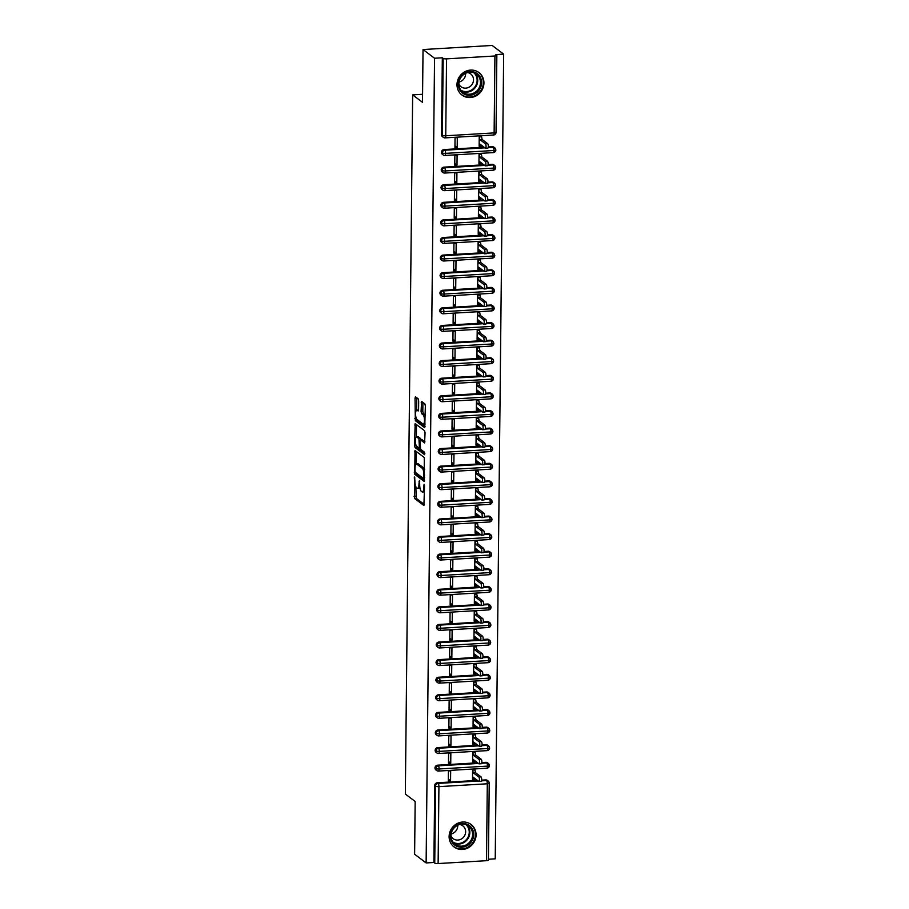 <?xml version="1.0" encoding="UTF-8"?>
<svg xmlns="http://www.w3.org/2000/svg" width="909" height="909" viewBox="0 0 909 909"><rect width="100%" height="100%" fill="white"/><g stroke="black" fill="none" stroke-linecap="round" stroke-linejoin="round"><path stroke-width="1.36" d="M414.572 477.032L414.504 498.427L423.912 505.495L424.514 485.77L424.083 484.258L423.776 487.599A5.67 1.625 -93.4 0 1 422.458 492.008A5.67 1.625 -93.4 0 1 422.06 491.871L421.287 491.292A5.67 1.625 -93.4 0 1 419.697 484.52L419.367 480.656L418.969 483.963A5.67 1.625 -93.4 0 1 417.663 488.383A5.67 1.625 -93.4 0 1 417.265 488.247L416.492 487.656A5.67 1.625 -93.4 0 1 414.902 480.884L414.572 477.032M483.94 83.014A14.09 13.112 -52.9 0 1 476.191 95.82A14.09 13.112 -52.9 0 1 461.965 95.047A14.09 13.112 -52.9 0 1 456.988 84.605A14.09 13.112 -52.9 0 1 464.738 71.8A14.09 13.112 -52.9 0 1 478.952 72.572A14.09 13.112 -52.9 0 1 483.94 83.014M476.066 834.939A14.09 13.112 -52.9 0 1 468.317 847.745A14.09 13.112 -52.9 0 1 454.091 846.972A14.09 13.112 -52.9 0 1 449.114 836.53A14.09 13.112 -52.9 0 1 456.863 823.724A14.09 13.112 -52.9 0 1 471.078 824.497A14.09 13.112 -52.9 0 1 476.066 834.939M418.674 400.914L418.174 398.79L415.447 396.779L415.038 398.165L415.322 420.651L424.73 427.719L425.355 405.959L424.855 403.846L421.583 401.426L421.083 411.527L421.583 413.64L423.139 414.822A4.738 1.352 -93.4 0 1 424.469 419.924A4.738 1.352 -93.4 0 1 423.378 424.173A4.738 1.352 -93.4 0 1 423.049 424.06L416.936 419.435A4.738 1.352 -93.4 0 1 415.606 414.334A4.738 1.352 -93.4 0 1 416.697 410.084A4.738 1.352 -93.4 0 1 417.026 410.198L418.174 411.004L418.583 409.629L418.674 400.914M426.128 862.936L434.547 58.244L423.037 49.541L422.492 102.308L412.652 94.877L405.334 794.034L415.163 801.465L414.618 854.233L426.128 862.936L433.9 862.471L434.741 863.107L435.547 786.194L434.707 785.569L433.9 862.471M415.004 450.523L414.754 474.339L424.173 481.406L424.298 457.534L415.004 450.523M414.538 445.376L415.163 423.628L424.571 430.696L425.071 432.809L424.571 442.91L420.685 440.013L420.151 441.354L420.583 449.251L424.503 452.216L424.571 454.67L415.038 447.501L414.538 445.376L416.038 445.296M422.571 94.286L412.652 94.877M488.303 859.937A2.704 0.614 -179.4 0 1 488.417 860.119A2.704 0.614 -179.4 0 1 486.497 860.687L438.127 863.55A2.704 0.614 -179.4 0 1 434.741 863.107M434.547 58.244L442.331 57.778L443.172 58.415A2.704 0.614 0.6 0 0 446.546 58.858L494.928 55.994A2.704 0.614 0.6 0 0 496.848 55.426A2.704 0.614 0.6 0 0 496.734 55.244L495.894 54.608L503.666 54.154L495.235 858.846L488.428 859.244M423.037 49.541L492.155 45.45L503.666 54.154M474.748 779.286L472.51 778.888L473.18 777.184L478.759 781.399A2.261 0.648 -93.4 0 0 478.918 781.456A2.261 0.648 -93.4 0 0 479.441 779.433A2.261 0.648 -93.4 0 0 478.804 777.002L481.054 776.877L475.475 772.661L474.85 769.434L472.6 769.571L472.498 779.422L474.748 779.286L474.1 778.797M450.557 780.717L448.307 780.854L448.41 771.002L450.659 770.866L450.557 780.717L448.33 779.036M442.331 57.778L441.524 134.691L442.365 135.327L443.172 58.415M493.303 134.952A2.704 0.773 -93.4 0 0 493.496 135.009L445.115 137.873A2.704 0.773 -93.4 0 1 444.921 137.804A2.704 2.522 -52.9 0 1 443.319 137.327L442.478 136.691A2.704 2.522 -52.9 0 1 441.524 134.691M434.707 785.569A2.704 2.522 -52.9 0 1 437.32 782.774L477.43 780.399M481.656 780.149L485.701 779.911A2.704 2.522 -52.9 0 1 487.315 780.388L488.156 781.024A2.704 2.522 127.1 0 0 486.542 780.547L485.701 779.911M493.121 152.542A2.704 0.773 -93.4 0 0 493.314 152.598L444.933 155.462A2.704 0.773 -93.4 0 1 444.74 155.394A2.704 2.522 -52.9 0 1 443.137 154.916L442.297 154.28A2.704 2.522 -52.9 0 1 443.956 149.576L484.065 147.201M488.281 146.951L492.337 146.713A2.704 2.522 -52.9 0 1 493.939 147.19L494.78 147.826A2.704 2.522 127.1 0 0 493.178 147.349L492.337 146.713M481.384 145.554L479.134 145.69L479.816 143.986L485.383 148.201A2.261 0.648 -93.4 0 0 485.542 148.258A2.261 0.648 -93.4 0 0 486.065 146.235A2.261 0.648 -93.4 0 0 485.44 143.804L487.678 143.667L482.111 139.463L481.475 136.236L479.236 136.373L479.134 146.224L481.372 146.088L481.497 145.258M457.295 137.668L455.045 137.804L454.943 147.644L457.193 147.519L457.295 137.668M492.939 170.131A2.704 0.773 -93.4 0 0 493.121 170.188L444.751 173.051A2.704 0.773 -93.4 0 1 444.558 172.983A2.704 2.522 -52.9 0 1 442.956 172.505L442.115 171.869A2.704 2.522 -52.9 0 1 443.774 167.165L483.883 164.79M488.099 164.54L492.155 164.302A2.704 2.522 -52.9 0 1 493.757 164.779L494.598 165.415A2.704 2.522 127.1 0 0 492.996 164.938L492.155 164.302M481.202 163.143L478.952 163.279L479.634 161.575L485.201 165.79A2.261 0.648 -93.4 0 0 485.361 165.847A2.261 0.648 -93.4 0 0 485.883 163.825A2.261 0.648 -93.4 0 0 485.247 161.393L487.497 161.257L481.929 157.052L481.293 153.826L479.054 153.962L478.952 163.813L481.191 163.677L481.316 162.847M457.102 155.257L454.864 155.394L454.761 165.233L457 165.108L457.102 155.257M492.758 187.72A2.704 0.773 -93.4 0 0 492.939 187.777L444.558 190.64A2.704 0.773 -93.4 0 1 444.376 190.572A2.704 2.522 -52.9 0 1 442.774 190.095L441.922 189.458A2.704 2.522 -52.9 0 1 443.581 184.754L483.702 182.379M487.917 182.13L491.974 181.891A2.704 2.522 -52.9 0 1 493.576 182.368L494.416 183.004A2.704 2.522 127.1 0 0 492.814 182.527L491.974 181.891M481.009 180.732L478.77 180.868L479.452 179.164L485.02 183.379A2.261 0.648 -93.4 0 0 485.179 183.436A2.261 0.648 -93.4 0 0 485.701 181.414A2.261 0.648 -93.4 0 0 485.065 178.982L487.315 178.846L481.736 174.642L481.111 171.415L478.861 171.551L478.759 181.391L481.009 181.266L481.134 180.437M456.92 172.846L454.67 172.971L454.568 182.823L456.818 182.698L456.92 172.846M492.564 205.309A2.704 0.773 -93.4 0 0 492.758 205.366L444.376 208.229A2.704 0.773 -93.4 0 1 444.194 208.161A2.704 2.522 -52.9 0 1 442.581 207.684L441.74 207.047A2.704 2.522 -52.9 0 1 443.399 202.343L483.508 199.969M487.735 199.719L491.78 199.48A2.704 2.522 -52.9 0 1 493.394 199.957L494.235 200.594A2.704 2.522 127.1 0 0 492.621 200.116L491.78 199.48M480.827 198.321L478.588 198.457L479.259 196.753L484.838 200.969A2.261 0.648 -93.4 0 0 484.997 201.025A2.261 0.648 -93.4 0 0 485.52 199.003A2.261 0.648 -93.4 0 0 484.883 196.571L487.133 196.435L481.554 192.231L480.929 189.004L478.679 189.14L478.577 198.98L480.827 198.855L480.952 198.026M456.738 190.435L454.489 190.56L454.386 200.412L456.636 200.287L456.738 190.435M492.383 222.887A2.704 0.773 -93.4 0 0 492.576 222.955L444.194 225.818A2.704 0.773 -93.4 0 1 444.001 225.75A2.704 2.522 -52.9 0 1 442.399 225.273L441.558 224.637A2.704 2.522 -52.9 0 1 443.217 219.933L483.327 217.558M487.542 217.308L491.599 217.069A2.704 2.522 -52.9 0 1 493.201 217.546L494.041 218.183A2.704 2.522 127.1 0 0 492.439 217.706L491.599 217.069M480.645 215.91L478.395 216.047L479.077 214.342L484.656 218.558A2.261 0.648 -93.4 0 0 484.804 218.614A2.261 0.648 -93.4 0 0 485.326 216.592A2.261 0.648 -93.4 0 0 484.702 214.16L486.94 214.024L481.372 209.82L480.747 206.593L478.498 206.729L478.395 216.569L480.645 216.444L480.759 215.615M456.557 208.025L454.307 208.15L454.205 218.001L456.454 217.876L456.557 208.025M492.201 240.476A2.704 0.773 -93.4 0 0 492.394 240.544L444.012 243.407A2.704 0.773 -93.4 0 1 443.819 243.339A2.704 2.522 -52.9 0 1 442.217 242.862L441.376 242.226A2.704 2.522 -52.9 0 1 443.035 237.522L483.145 235.147M487.36 234.897L491.417 234.658A2.704 2.522 -52.9 0 1 493.019 235.136L493.86 235.772A2.704 2.522 127.1 0 0 492.258 235.295L491.417 234.658M480.463 233.499L478.214 233.636L478.895 231.931L484.463 236.147A2.261 0.648 -93.4 0 0 484.622 236.204A2.261 0.648 -93.4 0 0 485.145 234.181A2.261 0.648 -93.4 0 0 484.508 231.75L486.758 231.613L481.191 227.409L480.554 224.182L478.316 224.318L478.214 234.158L480.452 234.033L480.577 233.204M456.375 225.614L454.125 225.739L454.023 235.59L456.261 235.465L456.375 225.614M492.019 258.065A2.704 0.773 -93.4 0 0 492.201 258.133L443.831 260.997A2.704 0.773 -93.4 0 1 443.637 260.928A2.704 2.522 -52.9 0 1 442.035 260.451L441.195 259.815A2.704 2.522 -52.9 0 1 442.853 255.111L482.963 252.736M487.179 252.486L491.235 252.248A2.704 2.522 -52.9 0 1 492.837 252.725L493.678 253.361A2.704 2.522 127.1 0 0 492.076 252.884L491.235 252.248M480.282 251.089L478.032 251.225L478.713 249.52L484.281 253.736A2.261 0.648 -93.4 0 0 484.44 253.793A2.261 0.648 -93.4 0 0 484.963 251.77A2.261 0.648 -93.4 0 0 484.327 249.339L486.576 249.202L481.009 244.987L480.372 241.771L478.134 241.908L478.02 251.748L480.27 251.623L480.395 250.793M456.182 243.203L453.943 243.328L453.841 253.179L456.079 253.054L456.182 243.203M491.837 275.654A2.704 0.773 -93.4 0 0 492.019 275.722L443.637 278.586A2.704 0.773 -93.4 0 1 443.456 278.518A2.704 2.522 -52.9 0 1 441.842 278.04L441.001 277.404A2.704 2.522 -52.9 0 1 442.66 272.7L482.781 270.325M486.997 270.075L491.042 269.837A2.704 2.522 -52.9 0 1 492.655 270.314L493.496 270.95A2.704 2.522 127.1 0 0 491.894 270.473L491.042 269.837M480.088 268.678L477.85 268.814L478.532 267.11L484.099 271.325A2.261 0.648 -93.4 0 0 484.258 271.382A2.261 0.648 -93.4 0 0 484.781 269.359A2.261 0.648 -93.4 0 0 484.145 266.928L486.395 266.791L480.816 262.576L480.191 259.36L477.941 259.485L477.839 269.337L480.088 269.212L480.213 268.382M456 260.792L453.75 260.917L453.648 270.768L455.898 270.643L456 260.792M491.644 293.243A2.704 0.773 -93.4 0 0 491.837 293.312L443.456 296.175A2.704 0.773 -93.4 0 1 443.274 296.107A2.704 2.522 -52.9 0 1 441.66 295.63L440.82 294.993A2.704 2.522 -52.9 0 1 442.478 290.289L482.588 287.914M486.815 287.664L490.86 287.426A2.704 2.522 -52.9 0 1 492.473 287.903L493.314 288.539A2.704 2.522 127.1 0 0 491.701 288.062L490.86 287.426M479.907 286.267L477.668 286.403L478.339 284.699L483.918 288.914A2.261 0.648 -93.4 0 0 484.077 288.971A2.261 0.648 -93.4 0 0 484.588 286.949A2.261 0.648 -93.4 0 0 483.963 284.517L486.213 284.381L480.634 280.165L480.009 276.95L477.759 277.075L477.657 286.926L479.907 286.801L480.032 285.971M455.818 278.381L453.568 278.506L453.466 288.358L455.716 288.233L455.818 278.381M491.462 310.833A2.704 0.773 -93.4 0 0 491.655 310.901L443.274 313.764A2.704 0.773 -93.4 0 1 443.081 313.696A2.704 2.522 -52.9 0 1 441.479 313.219L440.638 312.582A2.704 2.522 -52.9 0 1 442.297 307.878L482.406 305.504M486.622 305.254L490.678 305.015A2.704 2.522 -52.9 0 1 492.28 305.492L493.121 306.128A2.704 2.522 127.1 0 0 491.519 305.651L490.678 305.015M479.725 303.856L477.475 303.992L478.157 302.288L483.736 306.503A2.261 0.648 -93.4 0 0 483.883 306.56A2.261 0.648 -93.4 0 0 484.406 304.538A2.261 0.648 -93.4 0 0 483.781 302.106L486.02 301.97L480.452 297.754L479.827 294.539L477.577 294.664L477.475 304.515L479.725 304.39L479.838 303.561M455.636 295.97L453.386 296.095L453.284 305.947L455.534 305.822L455.636 295.97M491.28 328.422A2.704 0.773 -93.4 0 0 491.462 328.49L443.092 331.353A2.704 0.773 -93.4 0 1 442.899 331.285A2.704 2.522 -52.9 0 1 441.297 330.808L440.456 330.172A2.704 2.522 -52.9 0 1 442.115 325.456L482.224 323.093M486.44 322.843L490.496 322.604A2.704 2.522 -52.9 0 1 492.099 323.081L492.939 323.718A2.704 2.522 127.1 0 0 491.337 323.24L490.496 322.604M479.543 321.445L477.293 321.581L477.975 319.877L483.543 324.093A2.261 0.648 -93.4 0 0 483.702 324.149A2.261 0.648 -93.4 0 0 484.224 322.127A2.261 0.648 -93.4 0 0 483.588 319.695L485.838 319.559L480.27 315.343L479.634 312.128L477.395 312.253L477.293 322.104L479.532 321.979L479.657 321.15M455.443 313.56L453.205 313.685L453.102 323.536L455.341 323.399L455.443 313.56M491.099 346.011A2.704 0.773 -93.4 0 0 491.28 346.079L442.899 348.942A2.704 0.773 -93.4 0 1 442.717 348.874A2.704 2.522 -52.9 0 1 441.115 348.397L440.274 347.761A2.704 2.522 -52.9 0 1 441.933 343.045L482.043 340.682M486.258 340.432L490.315 340.193A2.704 2.522 -52.9 0 1 491.917 340.67L492.758 341.307A2.704 2.522 127.1 0 0 491.155 340.83L490.315 340.193M479.361 339.034L477.111 339.171L477.793 337.466L483.361 341.682A2.261 0.648 -93.4 0 0 483.52 341.739A2.261 0.648 -93.4 0 0 484.043 339.716A2.261 0.648 -93.4 0 0 483.406 337.284L485.656 337.148L480.077 332.933L479.452 329.717L477.202 329.842L477.1 339.693L479.35 339.568L479.475 338.739M455.261 331.149L453.023 331.274L452.921 341.125L455.159 340.989L455.261 331.149M490.917 363.6A2.704 0.773 -93.4 0 0 491.099 363.668L442.717 366.532A2.704 0.773 -93.4 0 1 442.535 366.463A2.704 2.522 -52.9 0 1 440.922 365.986L440.081 365.35A2.704 2.522 -52.9 0 1 441.74 360.634L481.85 358.271M486.076 358.021L490.121 357.782A2.704 2.522 -52.9 0 1 491.735 358.26L492.576 358.896A2.704 2.522 127.1 0 0 490.962 358.419L490.121 357.782M479.168 356.623L476.93 356.76L477.611 355.055L483.179 359.271A2.261 0.648 -93.4 0 0 483.338 359.328A2.261 0.648 -93.4 0 0 483.861 357.305A2.261 0.648 -93.4 0 0 483.224 354.874L485.474 354.737L479.895 350.522L479.27 347.306L477.02 347.431L476.918 357.282L479.168 357.157L479.293 356.328M455.079 348.738L452.83 348.863L452.727 358.714L454.977 358.578L455.079 348.738M490.724 381.189A2.704 0.773 -93.4 0 0 490.917 381.257L442.535 384.121A2.704 0.773 -93.4 0 1 442.353 384.053A2.704 2.522 -52.9 0 1 440.74 383.575L439.899 382.939A2.704 2.522 -52.9 0 1 441.558 378.224L481.668 375.86M485.883 375.61L489.94 375.372A2.704 2.522 -52.9 0 1 491.553 375.849L492.394 376.485A2.704 2.522 127.1 0 0 490.78 376.008L489.94 375.372M478.986 374.213L476.736 374.349L477.418 372.645L482.997 376.86A2.261 0.648 -93.4 0 0 483.145 376.917A2.261 0.648 -93.4 0 0 483.668 374.894A2.261 0.648 -93.4 0 0 483.043 372.463L485.281 372.326L479.713 368.111L479.088 364.895L476.839 365.02L476.736 374.872L478.986 374.747L479.111 373.917M454.898 366.327L452.648 366.452L452.546 376.303L454.795 376.167L454.898 366.327M490.542 398.778A2.704 0.773 -93.4 0 0 490.735 398.846L442.353 401.71A2.704 0.773 -93.4 0 1 442.16 401.642A2.704 2.522 -52.9 0 1 440.558 401.164L439.717 400.528A2.704 2.522 -52.9 0 1 441.376 395.813L481.486 393.449M485.701 393.199L489.758 392.961A2.704 2.522 -52.9 0 1 491.36 393.438L492.201 394.074A2.704 2.522 127.1 0 0 490.599 393.597L489.758 392.961M478.804 391.802L476.555 391.938L477.236 390.234L482.815 394.449A2.261 0.648 -93.4 0 0 482.963 394.506A2.261 0.648 -93.4 0 0 483.486 392.483A2.261 0.648 -93.4 0 0 482.861 390.052L485.099 389.916L479.532 385.7L478.907 382.484L476.657 382.609L476.555 392.461L478.793 392.336L478.918 391.506M454.716 383.916L452.466 384.041L452.364 393.892L454.614 393.756L454.716 383.916M490.36 416.367A2.704 0.773 -93.4 0 0 490.542 416.436L442.172 419.299A2.704 0.773 -93.4 0 1 441.979 419.231A2.704 2.522 -52.9 0 1 440.376 418.754L439.536 418.117A2.704 2.522 -52.9 0 1 441.195 413.402L481.304 411.038M485.52 410.788L489.576 410.55A2.704 2.522 -52.9 0 1 491.178 411.027L492.019 411.663A2.704 2.522 127.1 0 0 490.417 411.186L489.576 410.55M478.623 409.391L476.373 409.527L477.055 407.823L482.622 412.038A2.261 0.648 -93.4 0 0 482.781 412.095A2.261 0.648 -93.4 0 0 483.304 410.073A2.261 0.648 -93.4 0 0 482.668 407.641L484.917 407.505L479.35 403.289L478.713 400.074L476.475 400.199L476.373 410.05L478.611 409.914L478.736 409.095M454.523 401.494L452.284 401.63L452.182 411.482L454.42 411.345L454.523 401.494M490.178 433.957A2.704 0.773 -93.4 0 0 490.36 434.025L441.979 436.888A2.704 0.773 -93.4 0 1 441.797 436.82A2.704 2.522 -52.9 0 1 440.195 436.343L439.354 435.706A2.704 2.522 -52.9 0 1 441.013 430.991L481.122 428.628M485.338 428.378L489.394 428.139A2.704 2.522 -52.9 0 1 490.996 428.616L491.837 429.253A2.704 2.522 127.1 0 0 490.235 428.775L489.394 428.139M478.441 426.98L476.191 427.116L476.873 425.412L482.44 429.627A2.261 0.648 -93.4 0 0 482.599 429.684A2.261 0.648 -93.4 0 0 483.122 427.662A2.261 0.648 -93.4 0 0 482.486 425.23L484.736 425.094L479.157 420.878L478.532 417.663L476.282 417.788L476.18 427.639L478.429 427.503L478.554 426.685M454.341 419.083L452.103 419.219L451.989 429.071L454.239 428.934L454.341 419.083M489.985 451.546A2.704 0.773 -93.4 0 0 490.178 451.614L441.797 454.477A2.704 0.773 -93.4 0 1 441.615 454.409A2.704 2.522 -52.9 0 1 440.001 453.932L439.161 453.296A2.704 2.522 -52.9 0 1 440.82 448.58L480.929 446.217M485.156 445.967L489.201 445.728A2.704 2.522 -52.9 0 1 490.815 446.205L491.655 446.842A2.704 2.522 127.1 0 0 490.042 446.364L489.201 445.728M478.248 444.569L476.009 444.706L476.68 443.001L482.259 447.217A2.261 0.648 -93.4 0 0 482.418 447.273A2.261 0.648 -93.4 0 0 482.94 445.24A2.261 0.648 -93.4 0 0 482.304 442.819L484.554 442.683L478.975 438.468L478.35 435.252L476.1 435.377L475.998 445.228L478.248 445.092L478.373 444.274M454.159 436.672L451.909 436.809L451.807 446.66L454.057 446.524L454.159 436.672M489.803 469.135A2.704 0.773 -93.4 0 0 489.996 469.203L441.615 472.066A2.704 0.773 -93.4 0 1 441.422 471.998A2.704 2.522 -52.9 0 1 439.82 471.521L438.979 470.885A2.704 2.522 -52.9 0 1 440.638 466.169L480.747 463.806M484.963 463.556L489.019 463.317A2.704 2.522 -52.9 0 1 490.633 463.795L491.474 464.419A2.704 2.522 127.1 0 0 489.86 463.942L489.019 463.317M478.066 462.158L475.816 462.295L476.498 460.59L482.077 464.806A2.261 0.648 -93.4 0 0 482.224 464.851A2.261 0.648 -93.4 0 0 482.747 462.829A2.261 0.648 -93.4 0 0 482.122 460.409L484.361 460.272L478.793 456.057L478.168 452.841L475.918 452.966L475.816 462.817L478.066 462.681L478.179 461.863M453.977 454.261L451.728 454.398L451.625 464.249L453.875 464.113L453.977 454.261M489.621 486.724A2.704 0.773 -93.4 0 0 489.815 486.792L441.433 489.656A2.704 0.773 -93.4 0 1 441.24 489.587A2.704 2.522 -52.9 0 1 439.638 489.11L438.797 488.474A2.704 2.522 -52.9 0 1 440.456 483.758L480.566 481.395M484.781 481.145L488.837 480.906A2.704 2.522 -52.9 0 1 490.44 481.384L491.28 482.009A2.704 2.522 127.1 0 0 489.678 481.531L488.837 480.906M477.884 479.747L475.634 479.884L476.316 478.179L481.884 482.395A2.261 0.648 -93.4 0 0 482.043 482.44A2.261 0.648 -93.4 0 0 482.565 480.418A2.261 0.648 -93.4 0 0 481.94 477.998L484.179 477.861L478.611 473.646L477.975 470.43L475.737 470.555L475.634 480.406L477.873 480.27L477.998 479.452M453.796 471.851L451.546 471.987L451.443 481.838L453.682 481.702L453.796 471.851M489.44 504.313A2.704 0.773 -93.4 0 0 489.621 504.381L441.251 507.245A2.704 0.773 -93.4 0 1 441.058 507.177A2.704 2.522 -52.9 0 1 439.456 506.699L438.615 506.063A2.704 2.522 -52.9 0 1 440.274 501.348L480.384 498.984M484.599 498.734L488.656 498.484A2.704 2.522 -52.9 0 1 490.258 498.961L491.099 499.598A2.704 2.522 127.1 0 0 489.497 499.121L488.656 498.484M477.702 497.337L475.452 497.473L476.134 495.769L481.702 499.984A2.261 0.648 -93.4 0 0 481.861 500.03A2.261 0.648 -93.4 0 0 482.384 498.007A2.261 0.648 -93.4 0 0 481.747 495.587L483.997 495.45L478.429 491.235L477.793 488.008L475.555 488.144L475.441 497.996L477.691 497.859L477.816 497.041M453.602 489.44L451.364 489.576L451.262 499.427L453.5 499.291L453.602 489.44M489.258 521.902A2.704 0.773 -93.4 0 0 489.44 521.971L441.058 524.834A2.704 0.773 -93.4 0 1 440.876 524.766A2.704 2.522 -52.9 0 1 439.263 524.288L438.422 523.652A2.704 2.522 -52.9 0 1 440.081 518.937L480.202 516.573M484.417 516.323L488.474 516.073A2.704 2.522 -52.9 0 1 490.076 516.551L490.917 517.187A2.704 2.522 127.1 0 0 489.315 516.71L488.474 516.073M477.509 514.926L475.271 515.062L475.952 513.358L481.52 517.573A2.261 0.648 -93.4 0 0 481.679 517.619A2.261 0.648 -93.4 0 0 482.202 515.596A2.261 0.648 -93.4 0 0 481.565 513.176L483.815 513.04L478.236 508.824L477.611 505.597L475.362 505.734L475.259 515.585L477.509 515.448L477.634 514.63M453.421 507.029L451.171 507.165L451.069 517.016L453.318 516.88L453.421 507.029M489.065 539.491A2.704 0.773 -93.4 0 0 489.258 539.56L440.876 542.423A2.704 0.773 -93.4 0 1 440.695 542.355A2.704 2.522 -52.9 0 1 439.081 541.878L438.24 541.241A2.704 2.522 -52.9 0 1 439.899 536.526L480.009 534.151M484.236 533.913L488.281 533.663A2.704 2.522 -52.9 0 1 489.894 534.14L490.735 534.776A2.704 2.522 127.1 0 0 489.122 534.299L488.281 533.663M477.327 532.515L475.089 532.651L475.759 530.947L481.338 535.162A2.261 0.648 -93.4 0 0 481.497 535.208A2.261 0.648 -93.4 0 0 482.02 533.185A2.261 0.648 -93.4 0 0 481.384 530.765L483.633 530.629L478.054 526.413L477.43 523.186L475.18 523.323L475.077 533.174L477.327 533.038L477.452 532.219M453.239 524.618L450.989 524.754L450.887 534.606L453.137 534.469L453.239 524.618M488.883 557.081A2.704 0.773 -93.4 0 0 489.076 557.149L440.695 560.012A2.704 0.773 -93.4 0 1 440.501 559.944A2.704 2.522 -52.9 0 1 438.899 559.467L438.058 558.83A2.704 2.522 -52.9 0 1 439.717 554.115L479.827 551.74M484.043 551.502L488.099 551.252A2.704 2.522 -52.9 0 1 489.701 551.729L490.542 552.365A2.704 2.522 127.1 0 0 488.94 551.888L488.099 551.252M477.145 550.104L474.896 550.24L475.577 548.536L481.156 552.752A2.261 0.648 -93.4 0 0 481.304 552.797A2.261 0.648 -93.4 0 0 481.827 550.774A2.261 0.648 -93.4 0 0 481.202 548.354L483.44 548.218L477.873 544.002L477.248 540.775L474.998 540.912L474.896 550.763L477.145 550.627L477.259 549.809M453.057 542.207L450.807 542.343L450.705 552.195L452.955 552.058L453.057 542.207M488.701 574.67A2.704 0.773 -93.4 0 0 488.894 574.738L440.513 577.601A2.704 0.773 -93.4 0 1 440.32 577.533A2.704 2.522 -52.9 0 1 438.717 577.056L437.877 576.42A2.704 2.522 -52.9 0 1 439.536 571.704L479.645 569.329M483.861 569.079L487.917 568.841A2.704 2.522 -52.9 0 1 489.519 569.318L490.36 569.954A2.704 2.522 127.1 0 0 488.758 569.477L487.917 568.841M476.964 567.693L474.714 567.83L475.396 566.125L480.963 570.329A2.261 0.648 -93.4 0 0 481.122 570.386A2.261 0.648 -93.4 0 0 481.645 568.364A2.261 0.648 -93.4 0 0 481.009 565.932L483.258 565.807L477.691 561.592L477.055 558.365L474.816 558.501L474.714 568.352L476.952 568.216L477.077 567.398M452.875 559.796L450.625 559.933L450.523 569.784L452.762 569.648L452.875 559.796M488.519 592.259A2.704 0.773 -93.4 0 0 488.701 592.327L440.331 595.19A2.704 0.773 -93.4 0 1 440.138 595.122A2.704 2.522 -52.9 0 1 438.536 594.645L437.695 594.009A2.704 2.522 -52.9 0 1 439.354 589.293L479.463 586.919M483.679 586.669L487.735 586.43A2.704 2.522 -52.9 0 1 489.337 586.907L490.178 587.544A2.704 2.522 127.1 0 0 488.576 587.066L487.735 586.43M476.782 585.282L474.532 585.407L475.214 583.714L480.781 587.918A2.261 0.648 -93.4 0 0 480.941 587.975A2.261 0.648 -93.4 0 0 481.463 585.953A2.261 0.648 -93.4 0 0 480.827 583.521L483.077 583.396L477.509 579.181L476.873 575.954L474.634 576.09L474.521 585.941L476.771 585.805L476.895 584.987M452.682 577.385L450.444 577.522L450.341 587.373L452.58 587.237L452.682 577.385M488.338 609.848A2.704 0.773 -93.4 0 0 488.519 609.916L440.138 612.78A2.704 0.773 -93.4 0 1 439.956 612.711A2.704 2.522 -52.9 0 1 438.343 612.234L437.502 611.598A2.704 2.522 -52.9 0 1 439.161 606.882L479.282 604.508M483.497 604.258L487.542 604.019A2.704 2.522 -52.9 0 1 489.156 604.496L489.996 605.133A2.704 2.522 127.1 0 0 488.383 604.655L487.542 604.019M476.589 602.872L474.35 602.997L475.032 601.303L480.6 605.508A2.261 0.648 -93.4 0 0 480.759 605.564A2.261 0.648 -93.4 0 0 481.281 603.542A2.261 0.648 -93.4 0 0 480.645 601.11L482.895 600.985L477.316 596.77L476.691 593.543L474.441 593.679L474.339 603.531L476.589 603.394L476.714 602.576M452.5 594.975L450.25 595.111L450.148 604.962L452.398 604.826L452.5 594.975M488.144 627.437A2.704 0.773 -93.4 0 0 488.338 627.505L439.956 630.369A2.704 0.773 -93.4 0 1 439.774 630.301A2.704 2.522 -52.9 0 1 438.161 629.823L437.32 629.187A2.704 2.522 -52.9 0 1 438.979 624.472L479.088 622.097M483.315 621.847L487.36 621.608A2.704 2.522 -52.9 0 1 488.974 622.086L489.815 622.722A2.704 2.522 127.1 0 0 488.201 622.245L487.36 621.608M476.407 620.461L474.168 620.586L474.839 618.893L480.418 623.097A2.261 0.648 -93.4 0 0 480.577 623.154A2.261 0.648 -93.4 0 0 481.088 621.131A2.261 0.648 -93.4 0 0 480.463 618.699L482.713 618.574L477.134 614.359L476.509 611.132L474.259 611.268L474.157 621.12L476.407 620.983L476.532 620.165M452.318 612.564L450.069 612.7L449.966 622.551L452.216 622.415L452.318 612.564M487.963 645.026A2.704 0.773 -93.4 0 0 488.156 645.095L439.774 647.947A2.704 0.773 -93.4 0 1 439.581 647.89A2.704 2.522 -52.9 0 1 437.979 647.413L437.138 646.776A2.704 2.522 -52.9 0 1 438.797 642.061L478.907 639.686M483.122 639.436L487.179 639.197A2.704 2.522 -52.9 0 1 488.781 639.675L489.621 640.311A2.704 2.522 127.1 0 0 488.019 639.834L487.179 639.197M476.225 638.05L473.975 638.175L474.657 636.482L480.236 640.686A2.261 0.648 -93.4 0 0 480.384 640.743A2.261 0.648 -93.4 0 0 480.906 638.72A2.261 0.648 -93.4 0 0 480.282 636.289L482.52 636.164L476.952 631.948L476.327 628.721L474.078 628.858L473.975 638.709L476.214 638.572L476.339 637.754M452.137 630.153L449.887 630.289L449.785 640.141L452.034 640.004L452.137 630.153M487.781 662.616A2.704 0.773 -93.4 0 0 487.963 662.684L439.592 665.536A2.704 0.773 -93.4 0 1 439.399 665.479A2.704 2.522 -52.9 0 1 437.797 665.002L436.956 664.365A2.704 2.522 -52.9 0 1 438.615 659.65L478.725 657.275M482.94 657.025L486.997 656.787A2.704 2.522 -52.9 0 1 488.599 657.264L489.44 657.9A2.704 2.522 127.1 0 0 487.838 657.423L486.997 656.787M476.043 655.639L473.794 655.764L474.475 654.071L480.043 658.275A2.261 0.648 -93.4 0 0 480.202 658.332A2.261 0.648 -93.4 0 0 480.725 656.309A2.261 0.648 -93.4 0 0 480.088 653.878L482.338 653.753L476.771 649.537L476.134 646.31L473.896 646.447L473.794 656.298L476.032 656.162L476.157 655.344M451.943 647.742L449.705 647.878L449.603 657.73L451.841 657.593L451.943 647.742M487.599 680.205A2.704 0.773 -93.4 0 0 487.781 680.273L439.399 683.125A2.704 0.773 -93.4 0 1 439.217 683.068A2.704 2.522 -52.9 0 1 437.615 682.591L436.774 681.955A2.704 2.522 -52.9 0 1 438.433 677.239L478.543 674.864M482.759 674.614L486.815 674.376A2.704 2.522 -52.9 0 1 488.417 674.853L489.258 675.489A2.704 2.522 127.1 0 0 487.656 675.012L486.815 674.376M475.861 673.228L473.612 673.353L474.293 671.66L479.861 675.864A2.261 0.648 -93.4 0 0 480.02 675.921A2.261 0.648 -93.4 0 0 480.543 673.899A2.261 0.648 -93.4 0 0 479.907 671.467L482.156 671.342L476.577 667.126L475.952 663.9L473.703 664.036L473.6 673.887L475.85 673.751L475.975 672.933M451.762 665.331L449.523 665.468L449.41 675.319L451.659 675.182L451.762 665.331M487.417 697.794A2.704 0.773 -93.4 0 0 487.599 697.862L439.217 700.714A2.704 0.773 -93.4 0 1 439.036 700.657A2.704 2.522 -52.9 0 1 437.422 700.18L436.581 699.544A2.704 2.522 -52.9 0 1 438.24 694.828L478.35 692.453M482.577 692.204L486.622 691.965A2.704 2.522 -52.9 0 1 488.235 692.442L489.076 693.078A2.704 2.522 127.1 0 0 487.463 692.601L486.622 691.965M475.668 690.817L473.43 690.942L474.112 689.249L479.679 693.453A2.261 0.648 -93.4 0 0 479.838 693.51A2.261 0.648 -93.4 0 0 480.361 691.488A2.261 0.648 -93.4 0 0 479.725 689.056L481.975 688.931L476.396 684.716L475.771 681.489L473.521 681.625L473.419 691.476L475.668 691.34L475.793 690.522M451.58 682.92L449.33 683.057L449.228 692.908L451.478 692.772L451.58 682.92M487.224 715.383A2.704 0.773 -93.4 0 0 487.417 715.451L439.036 718.303A2.704 0.773 -93.4 0 1 438.854 718.246A2.704 2.522 -52.9 0 1 437.24 717.769L436.4 717.133A2.704 2.522 -52.9 0 1 438.058 712.417L478.168 710.043M482.384 709.793L486.44 709.554A2.704 2.522 -52.9 0 1 488.053 710.031L488.894 710.668A2.704 2.522 127.1 0 0 487.281 710.19L486.44 709.554M475.487 708.406L473.237 708.531L473.919 706.838L479.498 711.043A2.261 0.648 -93.4 0 0 479.645 711.099A2.261 0.648 -93.4 0 0 480.168 709.077A2.261 0.648 -93.4 0 0 479.543 706.645L481.781 706.52L476.214 702.305L475.589 699.078L473.339 699.214L473.237 709.065L475.487 708.929L475.612 708.111M451.398 700.509L449.148 700.646L449.046 710.497L451.296 710.361L451.398 700.509M487.042 732.972A2.704 0.773 -93.4 0 0 487.235 733.04L438.854 735.892A2.704 0.773 -93.4 0 1 438.661 735.836A2.704 2.522 -52.9 0 1 437.059 735.358L436.218 734.722A2.704 2.522 -52.9 0 1 437.877 730.007L477.986 727.632M482.202 727.382L486.258 727.143A2.704 2.522 -52.9 0 1 487.86 727.62L488.701 728.257A2.704 2.522 127.1 0 0 487.099 727.779L486.258 727.143M475.305 725.996L473.055 726.121L473.737 724.428L479.316 728.632A2.261 0.648 -93.4 0 0 479.463 728.688A2.261 0.648 -93.4 0 0 479.986 726.666A2.261 0.648 -93.4 0 0 479.361 724.234L481.6 724.109L476.032 719.894L475.407 716.667L473.157 716.803L473.055 726.655L475.293 726.518L475.418 725.7M451.216 718.099L448.966 718.235L448.864 728.086L451.114 727.95L451.216 718.099M486.86 750.561A2.704 0.773 -93.4 0 0 487.042 750.629L438.672 753.481A2.704 0.773 -93.4 0 1 438.479 753.425A2.704 2.522 -52.9 0 1 436.877 752.947L436.036 752.311A2.704 2.522 -52.9 0 1 437.695 747.596L477.804 745.221M482.02 744.971L486.076 744.732A2.704 2.522 -52.9 0 1 487.678 745.21L488.519 745.846A2.704 2.522 127.1 0 0 486.917 745.369L486.076 744.732M475.123 743.585L472.873 743.71L473.555 742.005L479.123 746.221A2.261 0.648 -93.4 0 0 479.282 746.278A2.261 0.648 -93.4 0 0 479.804 744.255A2.261 0.648 -93.4 0 0 479.168 741.824L481.418 741.699L475.85 737.483L475.214 734.256L472.975 734.392L472.873 744.244L475.112 744.107L475.237 743.289M451.023 735.688L448.785 735.824L448.682 745.675L450.921 745.539L451.023 735.688M486.679 768.15A2.704 0.773 -93.4 0 0 486.86 768.219L438.479 771.071A2.704 0.773 -93.4 0 1 438.297 771.002A2.704 2.522 -52.9 0 1 436.695 770.525L435.854 769.9A2.704 2.522 -52.9 0 1 437.513 765.185L477.623 762.81M481.838 762.56L485.895 762.321A2.704 2.522 -52.9 0 1 487.497 762.799L488.338 763.435A2.704 2.522 127.1 0 0 486.735 762.958L485.895 762.321M474.941 761.174L472.691 761.299L473.373 759.594L478.941 763.81A2.261 0.648 -93.4 0 0 479.1 763.867A2.261 0.648 -93.4 0 0 479.622 761.844A2.261 0.648 -93.4 0 0 478.986 759.413L481.236 759.288L475.657 755.072L475.032 751.845L472.782 751.982L472.68 761.833L474.93 761.697L475.055 760.878M450.841 753.277L448.603 753.413L448.489 763.265L450.739 763.128L450.841 753.277M434.888 767.889L435.729 768.525A2.704 0.614 0.6 0 0 439.115 768.969L487.497 766.105A2.704 0.614 0.6 0 0 489.417 765.537L489.417 765.537A2.704 2.704 0 0 1 486.86 768.219A2.704 0.773 -93.4 0 0 487.497 766.105A2.704 0.773 -93.4 0 0 486.735 762.958L481.702 763.253M474.93 761.697L474.282 761.208M450.739 763.128L448.512 761.447M475.112 744.107L474.464 743.619M450.921 745.539L448.694 743.857M475.293 726.518L474.657 726.03M451.114 727.95L448.887 726.268M475.487 708.929L474.839 708.441M451.296 710.361L449.069 708.679M475.668 691.34L475.021 690.851M451.478 692.772L449.251 691.09M475.85 673.751L475.202 673.262M451.659 675.182L449.432 673.501M476.032 656.162L475.384 655.673M451.841 657.593L449.614 655.912M476.214 638.572L475.577 638.084M452.034 640.004L449.807 638.323M476.407 620.983L475.759 620.495M452.216 622.415L449.989 620.733M476.589 603.394L475.941 602.906M452.398 604.826L450.171 603.144M476.771 585.805L476.123 585.316M452.58 587.237L450.353 585.555M476.952 568.216L476.305 567.727M452.762 569.648L450.534 567.966M477.145 550.627L476.498 550.138M452.955 552.058L450.728 550.377M477.327 533.038L476.68 532.549M453.137 534.469L450.909 532.788M477.509 515.448L476.861 514.96M453.318 516.88L451.091 515.198M477.691 497.859L477.043 497.371M453.5 499.291L451.273 497.609M477.873 480.27L477.225 479.782M453.682 481.702L451.455 480.02M478.066 462.681L477.418 462.192M453.875 464.113L451.648 462.431M478.248 445.092L477.6 444.603M454.057 446.524L451.83 444.842M478.429 427.503L477.782 427.014M454.239 428.934L452.012 427.253M478.611 409.914L477.964 409.425M454.42 411.345L452.193 409.664M478.793 392.336L478.157 391.836M454.614 393.756L452.387 392.074M478.986 374.747L478.339 374.247M454.795 376.167L452.568 374.485M479.168 357.157L478.52 356.669M454.977 358.578L452.75 356.896M479.35 339.568L478.702 339.08M455.159 340.989L452.932 339.307M479.532 321.979L478.884 321.491M455.341 323.399L453.114 321.718M479.725 304.39L479.077 303.901M455.534 305.822L453.307 304.129M479.907 286.801L479.259 286.312M455.716 288.233L453.489 286.54M480.088 269.212L479.441 268.723M455.898 270.643L453.671 268.95M480.27 251.623L479.622 251.134M456.079 253.054L453.852 251.361M480.452 234.033L479.804 233.545M456.261 235.465L454.034 233.772M480.645 216.444L479.997 215.956M456.454 217.876L454.227 216.183M480.827 198.855L480.179 198.367M456.636 200.287L454.409 198.594M481.009 181.266L480.361 180.777M456.818 182.698L454.591 181.005M481.191 163.677L480.543 163.188M457 165.108L454.773 163.427M481.372 146.088L480.725 145.599M457.193 147.519L454.954 145.838M435.07 750.3L435.911 750.936A2.704 0.614 0.6 0 0 439.297 751.379L487.678 748.516A2.704 0.614 0.6 0 0 489.599 747.948L489.599 747.948A2.704 2.704 0 0 1 487.042 750.629A2.704 0.773 -93.4 0 0 487.678 748.516A2.704 0.773 -93.4 0 0 486.917 745.369L481.895 745.664M435.263 732.711L436.104 733.347A2.704 0.614 0.6 0 0 439.479 733.79L487.86 730.927A2.704 0.614 0.6 0 0 489.781 730.359L489.781 730.359A2.704 2.704 0 0 1 487.235 733.04A2.704 0.773 -93.4 0 0 487.86 730.927A2.704 0.773 -93.4 0 0 487.099 727.779L482.077 728.075M435.445 715.122L436.286 715.758A2.704 0.614 0.6 0 0 439.661 716.201L488.042 713.338A2.704 0.614 0.6 0 0 489.962 712.77L489.962 712.77A2.704 2.704 0 0 1 487.417 715.451A2.704 0.773 -93.4 0 0 488.042 713.338A2.704 0.773 -93.4 0 0 487.281 710.19L482.259 710.486M435.627 697.533L436.468 698.169A2.704 0.614 0.6 0 0 439.854 698.612L488.224 695.749A2.704 0.614 0.6 0 0 490.144 695.18L490.144 695.18A2.704 2.704 0 0 1 487.599 697.862A2.704 0.773 -93.4 0 0 488.224 695.749A2.704 0.773 -93.4 0 0 487.463 692.601L482.44 692.897M435.809 679.943L436.65 680.58A2.704 0.614 0.6 0 0 440.036 681.023L488.417 678.159A2.704 0.614 0.6 0 0 490.337 677.591L490.337 677.591A2.704 2.704 0 0 1 487.781 680.273A2.704 0.773 -93.4 0 0 488.417 678.159A2.704 0.773 -93.4 0 0 487.656 675.012L482.622 675.307M435.99 662.354L436.843 662.991A2.704 0.614 0.6 0 0 440.217 663.434L488.599 660.57A2.704 0.614 0.6 0 0 490.519 660.002L490.519 660.002A2.704 2.704 0 0 1 487.963 662.684A2.704 0.773 -93.4 0 0 488.599 660.57A2.704 0.773 -93.4 0 0 487.838 657.423L482.815 657.718M436.184 644.765L437.024 645.401A2.704 0.614 0.6 0 0 440.399 645.844L488.781 642.981A2.704 0.614 0.6 0 0 490.701 642.413L490.701 642.413A2.704 2.704 0 0 1 488.156 645.095A2.704 0.773 -93.4 0 0 488.781 642.981A2.704 0.773 -93.4 0 0 488.019 639.834L482.997 640.129M436.365 627.176L437.206 627.812A2.704 0.614 0.6 0 0 440.581 628.255L488.962 625.392A2.704 0.614 0.6 0 0 490.883 624.824L490.883 624.824A2.704 2.704 0 0 1 488.338 627.505A2.704 0.773 -93.4 0 0 488.962 625.392A2.704 0.773 -93.4 0 0 488.201 622.245L483.179 622.54M436.547 609.587L437.388 610.223A2.704 0.614 0.6 0 0 440.774 610.666L489.144 607.803A2.704 0.614 0.6 0 0 491.065 607.235L491.065 607.235A2.704 2.704 0 0 1 488.519 609.916A2.704 0.773 -93.4 0 0 489.144 607.803A2.704 0.773 -93.4 0 0 488.383 604.655L483.361 604.951M436.729 591.998L437.57 592.634A2.704 0.614 0.6 0 0 440.956 593.077L489.337 590.214A2.704 0.614 0.6 0 0 491.258 589.646L491.258 589.646A2.704 2.704 0 0 1 488.701 592.327A2.704 0.773 -93.4 0 0 489.337 590.214A2.704 0.773 -93.4 0 0 488.576 587.066L483.543 587.373M436.922 574.408L437.763 575.045A2.704 0.614 0.6 0 0 441.138 575.488L489.519 572.625A2.704 0.614 0.6 0 0 491.439 572.056L491.439 572.056A2.704 2.704 0 0 1 488.894 574.738A2.704 0.773 -93.4 0 0 489.519 572.625A2.704 0.773 -93.4 0 0 488.758 569.477L483.736 569.784M437.104 556.819L437.945 557.456A2.704 0.614 0.6 0 0 441.319 557.899L489.701 555.035A2.704 0.614 0.6 0 0 491.621 554.467L491.621 554.467A2.704 2.704 0 0 1 489.076 557.149A2.704 0.773 -93.4 0 0 489.701 555.035A2.704 0.773 -93.4 0 0 488.94 551.888L483.918 552.195M437.286 539.23L438.127 539.866A2.704 0.614 0.6 0 0 441.501 540.31L489.883 537.446A2.704 0.614 0.6 0 0 491.803 536.878L491.803 536.878A2.704 2.704 0 0 1 489.258 539.56A2.704 0.773 -93.4 0 0 489.883 537.446A2.704 0.773 -93.4 0 0 489.122 534.299L484.099 534.606M437.468 521.641L438.308 522.277A2.704 0.614 0.6 0 0 441.694 522.72L490.065 519.857A2.704 0.614 0.6 0 0 491.985 519.289L491.985 519.289A2.704 2.704 0 0 1 489.44 521.971A2.704 0.773 -93.4 0 0 490.065 519.857A2.704 0.773 -93.4 0 0 489.303 516.71L484.281 517.016M437.649 504.052L438.49 504.688A2.704 0.614 0.6 0 0 441.876 505.131L490.258 502.268A2.704 0.614 0.6 0 0 492.178 501.7L492.178 501.7A2.704 2.704 0 0 1 489.621 504.381A2.704 0.773 -93.4 0 0 490.258 502.268A2.704 0.773 -93.4 0 0 489.497 499.121L484.463 499.427M437.843 486.463L438.683 487.099A2.704 0.614 0.6 0 0 442.058 487.542L490.44 484.679A2.704 0.614 0.6 0 0 492.36 484.111L492.36 484.111A2.704 2.704 0 0 1 489.815 486.792A2.704 0.773 -93.4 0 0 490.44 484.679A2.704 0.773 -93.4 0 0 489.678 481.543L484.656 481.838M438.024 468.874L438.865 469.51A2.704 0.614 0.6 0 0 442.24 469.953L490.621 467.09A2.704 0.614 0.6 0 0 492.542 466.522L492.542 466.522A2.704 2.704 0 0 1 489.996 469.203A2.704 0.773 -93.4 0 0 490.621 467.09A2.704 0.773 -93.4 0 0 489.86 463.954L484.838 464.249M438.206 451.284L439.047 451.921A2.704 0.614 0.6 0 0 442.433 452.364L490.803 449.501A2.704 0.614 0.6 0 0 492.723 448.932L492.723 448.932A2.704 2.704 0 0 1 490.178 451.614A2.704 0.773 -93.4 0 0 490.803 449.501A2.704 0.773 -93.4 0 0 490.042 446.364L485.02 446.66M438.388 433.695L439.229 434.332A2.704 0.614 0.6 0 0 442.615 434.775L490.996 431.911A2.704 0.614 0.6 0 0 492.917 431.355A2.704 0.614 0.6 0 0 492.917 431.343L491.837 429.253A2.704 2.522 127.1 0 1 492.792 431.173M438.57 416.106L439.411 416.742A2.704 0.614 0.6 0 0 442.797 417.186L491.178 414.322A2.704 0.614 0.6 0 0 493.098 413.765A2.704 0.614 0.6 0 0 493.098 413.754A2.704 2.704 0 0 1 490.542 416.436A2.704 0.773 -93.4 0 0 491.178 414.322A2.704 0.773 -93.4 0 0 490.417 411.186L485.395 411.482M438.763 398.517L439.604 399.153A2.704 0.614 0.6 0 0 442.978 399.596L491.36 396.744A2.704 0.614 0.6 0 0 493.28 396.176A2.704 0.614 0.6 0 0 493.28 396.165A2.704 2.704 0 0 1 490.735 398.846A2.704 0.773 -93.4 0 0 491.36 396.744A2.704 0.773 -93.4 0 0 490.599 393.597L485.576 393.892M438.945 380.928L439.786 381.564A2.704 0.614 0.6 0 0 443.16 382.007L491.542 379.155A2.704 0.614 0.6 0 0 493.462 378.587A2.704 0.614 0.6 0 0 493.462 378.576A2.704 2.704 0 0 1 490.917 381.257A2.704 0.773 -93.4 0 0 491.542 379.155A2.704 0.773 -93.4 0 0 490.78 376.008L485.758 376.303M439.127 363.339L439.967 363.975A2.704 0.614 0.6 0 0 443.353 364.418L491.724 361.566A2.704 0.614 0.6 0 0 493.644 360.998A2.704 0.614 0.6 0 0 493.644 360.987A2.704 2.704 0 0 1 491.099 363.668A2.704 0.773 -93.4 0 0 491.724 361.566A2.704 0.773 -93.4 0 0 490.962 358.419L485.94 358.714M439.308 345.75L440.149 346.386A2.704 0.614 0.6 0 0 443.535 346.829L491.917 343.977A2.704 0.614 0.6 0 0 493.837 343.409A2.704 0.614 0.6 0 0 493.837 343.397L492.758 341.307A2.704 2.522 127.1 0 1 493.712 343.227M439.49 328.16L440.342 328.797A2.704 0.614 0.6 0 0 443.717 329.24L492.099 326.388A2.704 0.614 0.6 0 0 494.019 325.82A2.704 0.614 0.6 0 0 494.019 325.808A2.704 2.704 0 0 1 491.462 328.49A2.704 0.773 -93.4 0 0 492.099 326.388A2.704 0.773 -93.4 0 0 491.337 323.24L486.315 323.536M439.683 310.571L440.524 311.208A2.704 0.614 0.6 0 0 443.899 311.651L492.28 308.799A2.704 0.614 0.6 0 0 494.201 308.231A2.704 0.614 0.6 0 0 494.201 308.219A2.704 2.704 0 0 1 491.655 310.901A2.704 0.773 -93.4 0 0 492.28 308.799A2.704 0.773 -93.4 0 0 491.519 305.651L486.497 305.947M439.865 292.982L440.706 293.618A2.704 0.614 0.6 0 0 444.081 294.062L492.462 291.21A2.704 0.614 0.6 0 0 494.382 290.641A2.704 0.614 0.6 0 0 494.382 290.63A2.704 2.704 0 0 1 491.837 293.312A2.704 0.773 -93.4 0 0 492.462 291.21A2.704 0.773 -93.4 0 0 491.701 288.062L486.679 288.358M440.047 275.404L440.888 276.029A2.704 0.614 0.6 0 0 444.274 276.472L492.644 273.62A2.704 0.614 0.6 0 0 494.564 273.052A2.704 0.614 0.6 0 0 494.564 273.041A2.704 2.704 0 0 1 492.019 275.722A2.704 0.773 -93.4 0 0 492.644 273.62A2.704 0.773 -93.4 0 0 491.883 270.473L486.86 270.768M440.229 257.815L441.07 258.44A2.704 0.614 0.6 0 0 444.456 258.883L492.837 256.031A2.704 0.614 0.6 0 0 494.757 255.463A2.704 0.614 0.6 0 0 494.757 255.452L493.678 253.361A2.704 2.522 127.1 0 1 494.632 255.281M440.422 240.226L441.263 240.862A2.704 0.614 0.6 0 0 444.637 241.294L493.019 238.442A2.704 0.614 0.6 0 0 494.939 237.874A2.704 0.614 0.6 0 0 494.939 237.863A2.704 2.704 0 0 1 492.394 240.544A2.704 0.773 -93.4 0 0 493.019 238.442A2.704 0.773 -93.4 0 0 492.258 235.295L487.235 235.59M440.604 222.637L441.444 223.273A2.704 0.614 0.6 0 0 444.819 223.716L493.201 220.853A2.704 0.614 0.6 0 0 495.121 220.285A2.704 0.614 0.6 0 0 495.121 220.273A2.704 2.704 0 0 1 492.576 222.955A2.704 0.773 -93.4 0 0 493.201 220.853A2.704 0.773 -93.4 0 0 492.439 217.706L487.417 218.001M440.785 205.048L441.626 205.684A2.704 0.614 0.6 0 0 445.001 206.127L493.382 203.264A2.704 0.614 0.6 0 0 495.303 202.696A2.704 0.614 0.6 0 0 495.303 202.684A2.704 2.704 0 0 1 492.758 205.366A2.704 0.773 -93.4 0 0 493.382 203.264A2.704 0.773 -93.4 0 0 492.621 200.116L487.599 200.412M440.967 187.459L441.808 188.095A2.704 0.614 0.6 0 0 445.194 188.538L493.564 185.675A2.704 0.614 0.6 0 0 495.496 185.106A2.704 0.614 0.6 0 0 495.485 185.095L494.416 183.004A2.704 2.522 127.1 0 1 495.371 184.925M441.149 169.869L441.99 170.506A2.704 0.614 0.6 0 0 445.376 170.949L493.757 168.085A2.704 0.614 0.6 0 0 495.678 167.517A2.704 0.614 0.6 0 0 495.678 167.506L494.598 165.415A2.704 2.522 127.1 0 1 495.553 167.336M441.342 152.28L442.183 152.917A2.704 0.614 0.6 0 0 445.558 153.36L493.939 150.496A2.704 0.614 0.6 0 0 495.859 149.928A2.704 0.614 0.6 0 0 495.859 149.917A2.704 2.704 0 0 1 493.314 152.598A2.704 0.773 -93.4 0 0 493.939 150.496A2.704 0.773 -93.4 0 0 493.178 147.349L488.156 147.644M417.663 488.383L419.39 488.281A5.67 1.625 -93.4 0 0 419.958 487.86M422.458 492.008L424.185 491.905A5.67 1.625 -93.4 0 0 424.458 491.814M415.833 486.701L416.231 498.325L424.31 504.438M416.027 472.862L416.481 474.237L424.571 480.35M416.22 451.432L416.072 464.056M415.004 470.873L415.356 472.35L423.503 478.52L423.901 475.077A5.67 1.625 -93.4 0 0 422.31 468.305L416.742 464.09A5.67 1.625 -93.4 0 0 416.345 463.954A5.67 1.625 -93.4 0 0 415.027 468.374L415.004 470.873M424.696 469.169A5.67 1.625 -93.4 0 0 424.037 468.203L422.31 468.305M416.345 463.954L418.072 463.851A5.67 1.625 -93.4 0 1 418.47 463.988L424.037 468.203M416.356 436.956L416.481 424.901L414.754 425.003M424.969 441.854L422.174 439.933M424.855 453.511L416.765 447.398L415.038 447.501M416.776 437.059A4.738 1.352 -93.4 0 0 416.447 436.945A4.738 1.352 -93.4 0 0 415.345 441.195A4.738 1.352 -93.4 0 0 416.674 446.296L418.958 447.967L419.367 446.592L418.924 438.695L416.776 437.059L418.504 436.956A4.738 1.352 -93.4 0 0 418.174 436.843L416.447 436.945M421.117 439.945L420.651 438.592L418.924 438.695M418.504 436.956L420.651 438.592M416.288 445.808L416.765 447.398M418.56 409.993A4.738 1.352 -93.4 0 0 418.424 409.982L416.697 410.084M423.378 424.173L425.105 424.071A4.738 1.352 -93.4 0 0 425.162 424.06M425.264 415.197A4.738 1.352 -93.4 0 0 424.867 414.72L423.139 414.822M422.912 402.38L422.81 411.425L423.31 413.538L424.867 414.72M416.572 418.992L417.049 420.549L425.128 426.662M416.776 397.733L416.64 410.084M481.054 776.877A2.261 0.648 86.6 0 1 481.679 779.297A2.261 0.648 86.6 0 1 481.156 781.32A2.261 0.648 86.6 0 1 481.009 781.274M478.804 777.002L473.237 772.786L472.6 770.093L474.839 769.968L474.191 769.469M475.475 772.661L473.237 772.786M481.236 759.288A2.261 0.648 86.6 0 1 481.861 761.708A2.261 0.648 86.6 0 1 481.35 763.73A2.261 0.648 86.6 0 1 481.191 763.685M478.986 759.413L473.419 755.197L472.782 752.504L475.032 752.379L474.384 751.891M475.657 755.072L473.419 755.197M481.418 741.699A2.261 0.648 86.6 0 1 482.054 744.119A2.261 0.648 86.6 0 1 481.531 746.141A2.261 0.648 86.6 0 1 481.372 746.096M479.168 741.824L473.6 737.608L472.964 734.915L475.214 734.79L474.566 734.302M475.85 737.483L473.6 737.608M481.6 724.109A2.261 0.648 86.6 0 1 482.236 726.53A2.261 0.648 86.6 0 1 481.713 728.552A2.261 0.648 86.6 0 1 481.554 728.507M479.361 724.234L473.782 720.03L473.146 717.326L475.396 717.201L474.748 716.712M476.032 719.894L473.782 720.03M481.781 706.52A2.261 0.648 86.6 0 1 482.418 708.94A2.261 0.648 86.6 0 1 481.895 710.963A2.261 0.648 86.6 0 1 481.736 710.918M479.543 706.645L473.964 702.441L473.339 699.737L475.577 699.612L474.93 699.123M476.214 702.305L473.964 702.441M473.725 834.644A12.192 11.351 -52.9 0 1 461.942 847.211A12.192 11.351 -52.9 0 1 450.398 836.03A12.192 11.351 -52.9 0 1 462.181 823.463A12.192 11.351 -52.9 0 1 473.725 834.644M451 835.78A11.283 10.51 127.1 0 0 454.989 844.143A11.283 10.51 127.1 0 0 466.385 844.768A11.283 10.51 127.1 0 0 472.6 834.496A11.283 10.51 127.1 0 0 468.601 826.133A11.283 10.51 127.1 0 0 457.204 825.52A11.283 10.51 127.1 0 0 451 835.78M457.738 825.247A8.033 7.488 -52.9 0 1 451.171 833.939M451 836.053A8.033 7.488 127.1 0 0 465.647 831.78A8.033 7.488 127.1 0 0 459.727 824.508M452.602 845.643A13.999 13.033 127.1 0 0 453.625 846.506A13.999 13.033 127.1 0 0 467.749 847.268A13.999 13.033 127.1 0 0 475.452 834.553A13.999 13.033 127.1 0 0 470.498 824.179A13.999 13.033 127.1 0 0 469.396 823.429M481.6 82.73A12.192 11.351 -52.9 0 1 469.817 95.286A12.192 11.351 -52.9 0 1 458.272 84.105A12.192 11.351 -52.9 0 1 470.055 71.538A12.192 11.351 -52.9 0 1 481.6 82.73M458.875 83.855A11.283 10.51 127.1 0 0 462.863 92.218A11.283 10.51 127.1 0 0 474.259 92.843A11.283 10.51 127.1 0 0 480.475 82.583A11.283 10.51 127.1 0 0 476.486 74.208A11.283 10.51 127.1 0 0 465.078 73.595A11.283 10.51 127.1 0 0 458.875 83.855M465.613 73.322A8.033 7.488 -52.9 0 1 459.045 82.015M458.875 84.128A8.033 7.488 127.1 0 0 473.521 79.856A8.033 7.488 127.1 0 0 467.601 72.584M460.477 93.718A13.999 13.033 127.1 0 0 461.499 94.581A13.999 13.033 127.1 0 0 475.634 95.343A13.999 13.033 127.1 0 0 483.327 82.628A13.999 13.033 127.1 0 0 478.373 72.254A13.999 13.033 127.1 0 0 477.27 71.504M481.975 688.931A2.261 0.648 86.6 0 1 482.599 691.351A2.261 0.648 86.6 0 1 482.077 693.374A2.261 0.648 86.6 0 1 481.929 693.328M479.725 689.056L474.157 684.852L473.521 682.148L475.759 682.023L475.123 681.534M476.396 684.716L474.157 684.852M482.156 671.342A2.261 0.648 86.6 0 1 482.793 673.762A2.261 0.648 86.6 0 1 482.27 675.785A2.261 0.648 86.6 0 1 482.111 675.739M479.907 671.467L474.339 667.263L473.703 664.559L475.952 664.434L475.305 663.945M476.577 667.126L474.339 667.263M482.338 653.753A2.261 0.648 86.6 0 1 482.974 656.184A2.261 0.648 86.6 0 1 482.452 658.207A2.261 0.648 86.6 0 1 482.293 658.15M480.088 653.878L474.521 649.674L473.884 646.969L476.134 646.844L475.487 646.356M476.771 649.537L474.521 649.674M482.52 636.164A2.261 0.648 86.6 0 1 483.156 638.595A2.261 0.648 86.6 0 1 482.634 640.618A2.261 0.648 86.6 0 1 482.474 640.561M480.282 636.289L474.703 632.085L474.066 629.38L476.316 629.255L475.668 628.767M476.952 631.948L474.703 632.085M482.713 618.574A2.261 0.648 86.6 0 1 483.338 621.006A2.261 0.648 86.6 0 1 482.815 623.029A2.261 0.648 86.6 0 1 482.656 622.972M480.463 618.699L474.884 614.495L474.259 611.791L476.498 611.666L475.85 611.178M477.134 614.359L474.884 614.495M482.895 600.985A2.261 0.648 86.6 0 1 483.52 603.417A2.261 0.648 86.6 0 1 482.997 605.439A2.261 0.648 86.6 0 1 482.849 605.383M480.645 601.11L475.077 596.906L474.441 594.202L476.691 594.077L476.043 593.588M477.316 596.77L475.077 596.906M483.077 583.396A2.261 0.648 86.6 0 1 483.713 585.828A2.261 0.648 86.6 0 1 483.19 587.85A2.261 0.648 86.6 0 1 483.031 587.793M480.827 583.521L475.259 579.317L474.623 576.613L476.873 576.488L476.225 575.999M477.509 579.181L475.259 579.317M483.258 565.807A2.261 0.648 86.6 0 1 483.895 568.239A2.261 0.648 86.6 0 1 483.372 570.261A2.261 0.648 86.6 0 1 483.213 570.204M481.009 565.932L475.441 561.728L474.805 559.035L477.055 558.899L476.407 558.41M477.691 561.592L475.441 561.728M483.44 548.218A2.261 0.648 86.6 0 1 484.077 550.649A2.261 0.648 86.6 0 1 483.554 552.672A2.261 0.648 86.6 0 1 483.395 552.615M481.202 548.354L475.623 544.139L474.987 541.446L477.236 541.309L476.589 540.821M477.873 544.002L475.623 544.139M483.633 530.629A2.261 0.648 86.6 0 1 484.258 533.06A2.261 0.648 86.6 0 1 483.736 535.083A2.261 0.648 86.6 0 1 483.588 535.026M481.384 530.765L475.805 526.55L475.18 523.857L477.418 523.72L476.771 523.232M478.054 526.413L475.805 526.55M483.815 513.04A2.261 0.648 86.6 0 1 484.44 515.471A2.261 0.648 86.6 0 1 483.918 517.494A2.261 0.648 86.6 0 1 483.77 517.437M481.565 513.176L475.998 508.96L475.362 506.268L477.611 506.131L476.964 505.643M478.236 508.824L475.998 508.96M483.997 495.45A2.261 0.648 86.6 0 1 484.633 497.882A2.261 0.648 86.6 0 1 484.111 499.905A2.261 0.648 86.6 0 1 483.952 499.848M481.747 495.587L476.18 491.371L475.543 488.678L477.793 488.542L477.145 488.053M478.429 491.235L476.18 491.371M484.179 477.861A2.261 0.648 86.6 0 1 484.815 480.293A2.261 0.648 86.6 0 1 484.292 482.315A2.261 0.648 86.6 0 1 484.133 482.259M481.94 477.998L476.361 473.782L475.725 471.089L477.975 470.953L477.327 470.464M478.611 473.646L476.361 473.782M484.361 460.272A2.261 0.648 86.6 0 1 484.997 462.704A2.261 0.648 86.6 0 1 484.474 464.726A2.261 0.648 86.6 0 1 484.315 464.669M482.122 460.409L476.543 456.193L475.918 453.5L478.157 453.364L477.509 452.875M478.793 456.057L476.543 456.193M484.554 442.683A2.261 0.648 86.6 0 1 485.179 445.115A2.261 0.648 86.6 0 1 484.656 447.137A2.261 0.648 86.6 0 1 484.508 447.08M482.304 442.819L476.736 438.604L476.1 435.911L478.339 435.775L477.691 435.286M478.975 438.468L476.736 438.604M484.736 425.094A2.261 0.648 86.6 0 1 485.361 427.525A2.261 0.648 86.6 0 1 484.849 429.548A2.261 0.648 86.6 0 1 484.69 429.491M482.486 425.23L476.918 421.015L476.282 418.322L478.532 418.185L477.884 417.697M479.157 420.878L476.918 421.015M484.917 407.505A2.261 0.648 86.6 0 1 485.554 409.936A2.261 0.648 86.6 0 1 485.031 411.959A2.261 0.648 86.6 0 1 484.872 411.902M482.668 407.641L477.1 403.426L476.464 400.733L478.713 400.596L478.066 400.108M479.35 403.289L477.1 403.426M485.099 389.916A2.261 0.648 86.6 0 1 485.736 392.347A2.261 0.648 86.6 0 1 485.213 394.37A2.261 0.648 86.6 0 1 485.054 394.313M482.861 390.052L477.282 385.836L476.646 383.143L478.895 383.007L478.248 382.519M479.532 385.7L477.282 385.836M485.281 372.326A2.261 0.648 86.6 0 1 485.917 374.758A2.261 0.648 86.6 0 1 485.395 376.781A2.261 0.648 86.6 0 1 485.236 376.724M483.043 372.463L477.464 368.247L476.839 365.554L479.077 365.418L478.429 364.929M479.713 368.111L477.464 368.247M485.474 354.737A2.261 0.648 86.6 0 1 486.099 357.169A2.261 0.648 86.6 0 1 485.576 359.191A2.261 0.648 86.6 0 1 485.429 359.135M483.224 354.874L477.657 350.658L477.02 347.965L479.259 347.829L478.623 347.34M479.895 350.522L477.657 350.658M485.656 337.148A2.261 0.648 86.6 0 1 486.292 339.58A2.261 0.648 86.6 0 1 485.77 341.602A2.261 0.648 86.6 0 1 485.611 341.545M483.406 337.284L477.839 333.069L477.202 330.376L479.452 330.24L478.804 329.751M480.077 332.933L477.839 333.069M485.838 319.559A2.261 0.648 86.6 0 1 486.474 321.991A2.261 0.648 86.6 0 1 485.951 324.013A2.261 0.648 86.6 0 1 485.792 323.956M483.588 319.695L478.02 315.48L477.384 312.787L479.634 312.651L478.986 312.162M480.27 315.343L478.02 315.48M486.02 301.97A2.261 0.648 86.6 0 1 486.656 304.401A2.261 0.648 86.6 0 1 486.133 306.424A2.261 0.648 86.6 0 1 485.974 306.367M483.781 302.106L478.202 297.891L477.566 295.198L479.816 295.061L479.168 294.573M480.452 297.754L478.202 297.891M486.213 284.381A2.261 0.648 86.6 0 1 486.838 286.812A2.261 0.648 86.6 0 1 486.315 288.835A2.261 0.648 86.6 0 1 486.156 288.778M483.963 284.517L478.384 280.302L477.759 277.609L479.997 277.472L479.35 276.984M480.634 280.165L478.384 280.302M486.395 266.791A2.261 0.648 86.6 0 1 487.019 269.223A2.261 0.648 86.6 0 1 486.497 271.246A2.261 0.648 86.6 0 1 486.349 271.189M484.145 266.928L478.577 262.712L477.941 260.019L480.191 259.883L479.543 259.395M480.816 262.576L478.577 262.712M486.576 249.202A2.261 0.648 86.6 0 1 487.213 251.634A2.261 0.648 86.6 0 1 486.69 253.656A2.261 0.648 86.6 0 1 486.531 253.6M484.327 249.339L478.759 245.123L478.123 242.43L480.372 242.294L479.725 241.805M481.009 244.987L478.759 245.123M486.758 231.613A2.261 0.648 86.6 0 1 487.394 234.045A2.261 0.648 86.6 0 1 486.872 236.067A2.261 0.648 86.6 0 1 486.713 236.01M484.508 231.75L478.941 227.534L478.304 224.841L480.554 224.705L479.907 224.216M481.191 227.409L478.941 227.534M486.94 214.024A2.261 0.648 86.6 0 1 487.576 216.456A2.261 0.648 86.6 0 1 487.054 218.478A2.261 0.648 86.6 0 1 486.894 218.421M484.702 214.16L479.123 209.945L478.486 207.252L480.736 207.116L480.088 206.627M481.372 209.82L479.123 209.945M487.133 196.435A2.261 0.648 86.6 0 1 487.758 198.866A2.261 0.648 86.6 0 1 487.235 200.889A2.261 0.648 86.6 0 1 487.088 200.832M484.883 196.571L479.304 192.356L478.679 189.663L480.918 189.526L480.27 189.038M481.554 192.231L479.304 192.356M487.315 178.846A2.261 0.648 86.6 0 1 487.94 181.277A2.261 0.648 86.6 0 1 487.417 183.3A2.261 0.648 86.6 0 1 487.269 183.243M485.065 178.982L479.498 174.767L478.861 172.074L481.111 171.937L480.463 171.449M481.736 174.642L479.498 174.767M487.497 161.257A2.261 0.648 86.6 0 1 488.133 163.688A2.261 0.648 86.6 0 1 487.61 165.711A2.261 0.648 86.6 0 1 487.451 165.654M485.247 161.393L479.679 157.177L479.043 154.485L481.293 154.348L480.645 153.86M481.929 157.052L479.679 157.177M487.678 143.667A2.261 0.648 86.6 0 1 488.315 146.099A2.261 0.648 86.6 0 1 487.792 148.122A2.261 0.648 86.6 0 1 487.633 148.065M485.44 143.804L479.861 139.588L479.225 136.895L481.475 136.759L480.827 136.27M482.111 139.463L479.861 139.588M414.89 477.929L414.197 477.964M424.48 485.179L423.799 485.224M419.685 481.554L419.004 481.6M486.497 860.687L487.304 783.785L438.922 786.637L438.127 863.55M437.32 782.774L438.161 783.41A2.704 0.773 -93.4 0 1 438.922 786.637A2.704 0.614 -179.4 0 1 435.547 786.194A2.704 2.522 -52.9 0 1 438.161 783.41L478.27 781.036M488.417 860.119L489.224 783.217A2.704 2.704 0 0 0 488.156 781.024A2.704 2.522 127.1 0 1 489.11 783.035A2.704 0.614 -179.4 0 1 489.224 783.217A2.704 0.614 -179.4 0 1 487.304 783.785A2.704 0.773 -93.4 0 0 486.542 780.547L481.52 780.842M446.546 58.858L445.74 135.771L494.121 132.907L494.928 55.994M442.365 135.327A2.704 0.614 0.6 0 0 445.74 135.771A2.704 0.773 -93.4 0 1 445.115 137.873A2.704 2.704 0 0 1 443.319 137.327A2.704 2.522 -52.9 0 1 442.365 135.327M496.041 132.339A2.704 2.704 0 0 1 493.496 135.009A2.704 0.773 -93.4 0 0 494.121 132.907A2.704 0.614 0.6 0 0 496.041 132.339L496.848 55.426M437.513 765.185L438.354 765.821A2.704 2.522 -52.9 0 0 436.695 770.525A2.704 2.704 0 0 0 438.479 771.071A2.704 0.773 -93.4 0 0 439.115 768.969A2.704 0.773 -93.4 0 0 438.354 765.821L478.464 763.446M437.695 747.596L438.536 748.232L478.645 745.857M437.877 730.007L438.717 730.643L478.827 728.268M438.058 712.417L438.899 713.054L479.009 710.679M438.24 694.828L439.092 695.465L479.202 693.09M438.433 677.239L439.274 677.875L479.384 675.501M438.615 659.65L439.456 660.286L479.566 657.911M438.797 642.061L439.638 642.697L479.747 640.322M438.979 624.472L439.82 625.108L479.929 622.733M439.161 606.882L440.013 607.519L480.122 605.144M439.354 589.293L440.195 589.93L480.304 587.555M439.536 571.704L440.376 572.34L480.486 569.966M439.717 554.115L440.558 554.751L480.668 552.377M439.899 536.526L440.74 537.162L480.85 534.787M440.081 518.937L440.933 519.573L481.043 517.198M440.274 501.348L441.115 501.984L481.225 499.62M440.456 483.758L441.297 484.395L481.406 482.031M440.638 466.169L441.479 466.806L481.588 464.442M440.82 448.58L441.672 449.216L481.77 446.853M441.013 430.991L441.854 431.627L481.963 429.264M485.201 429.071L490.235 428.775A2.704 0.773 -93.4 0 1 490.996 431.911A2.704 0.773 -93.4 0 1 490.36 434.025A2.704 2.704 0 0 0 492.917 431.355M441.195 413.402L442.035 414.038L482.145 411.675M441.376 395.813L442.217 396.449L482.327 394.086M441.558 378.224L442.399 378.86L482.509 376.496M441.74 360.634L442.592 361.271L482.702 358.907M441.933 343.045L442.774 343.682L482.884 341.318M486.122 341.125L491.155 340.83A2.704 0.773 -93.4 0 1 491.917 343.977A2.704 0.773 -93.4 0 1 491.28 346.079A2.704 2.704 0 0 0 493.837 343.409M442.115 325.456L442.956 326.092L483.065 323.729M442.297 307.878L443.137 308.515L483.247 306.14M442.478 290.289L443.319 290.925L483.429 288.551M442.66 272.7L443.512 273.336L483.622 270.962M442.853 255.111L443.694 255.747L483.804 253.372M487.042 253.179L492.076 252.884A2.704 0.773 -93.4 0 1 492.837 256.031A2.704 0.773 -93.4 0 1 492.201 258.133A2.704 2.704 0 0 0 494.757 255.463M443.035 237.522L443.876 238.158L483.986 235.783M443.217 219.933L444.058 220.569L484.167 218.194M443.399 202.343L444.24 202.98L484.349 200.605M443.581 184.754L444.433 185.391L484.542 183.016M487.781 182.823L492.803 182.527A2.704 0.773 -93.4 0 1 493.564 185.675A2.704 0.773 -93.4 0 1 492.939 187.777A2.704 2.704 0 0 0 495.496 185.106M443.774 167.165L444.615 167.801L484.724 165.427M487.963 165.233L492.996 164.938A2.704 0.773 -93.4 0 1 493.757 168.085A2.704 0.773 -93.4 0 1 493.121 170.188A2.704 2.704 0 0 0 495.678 167.517M443.956 149.576L444.796 150.212L484.906 147.837M438.672 753.481A2.704 0.773 -93.4 0 0 439.297 751.379A2.704 0.773 -93.4 0 0 438.536 748.232A2.704 2.522 -52.9 0 0 436.877 752.947A2.704 2.704 0 0 0 438.672 753.481M489.292 765.355A2.704 2.522 127.1 0 0 488.338 763.435L489.417 765.537M438.854 735.892A2.704 0.773 -93.4 0 0 439.479 733.79A2.704 0.773 -93.4 0 0 438.717 730.643A2.704 2.522 -52.9 0 0 437.059 735.358A2.704 2.704 0 0 0 438.854 735.892M489.474 747.766A2.704 2.522 127.1 0 0 488.519 745.846L489.599 747.948M439.036 718.303A2.704 0.773 -93.4 0 0 439.661 716.201A2.704 0.773 -93.4 0 0 438.899 713.054A2.704 2.522 -52.9 0 0 437.24 717.769A2.704 2.704 0 0 0 439.036 718.303M489.667 730.177A2.704 2.522 127.1 0 0 488.701 728.257L489.781 730.359M439.217 700.714A2.704 0.773 -93.4 0 0 439.854 698.612A2.704 0.773 -93.4 0 0 439.092 695.465A2.704 2.522 -52.9 0 0 437.422 700.18A2.704 2.704 0 0 0 439.217 700.714M489.849 712.588A2.704 2.522 127.1 0 0 488.894 710.668L489.962 712.77M439.399 683.125A2.704 0.773 -93.4 0 0 440.036 681.023A2.704 0.773 -93.4 0 0 439.274 677.875A2.704 2.522 -52.9 0 0 437.615 682.591A2.704 2.704 0 0 0 439.399 683.125M490.031 694.999A2.704 2.522 127.1 0 0 489.076 693.078L490.144 695.18M439.592 665.536A2.704 0.773 -93.4 0 0 440.217 663.434A2.704 0.773 -93.4 0 0 439.456 660.286A2.704 2.522 -52.9 0 0 437.797 665.002A2.704 2.704 0 0 0 439.592 665.536M490.212 677.41A2.704 2.522 127.1 0 0 489.258 675.489L490.337 677.591M439.774 647.947A2.704 0.773 -93.4 0 0 440.399 645.844A2.704 0.773 -93.4 0 0 439.638 642.697A2.704 2.522 -52.9 0 0 437.979 647.413A2.704 2.704 0 0 0 439.774 647.947M490.394 659.82A2.704 2.522 127.1 0 0 489.44 657.9L490.519 660.002M439.956 630.369A2.704 0.773 -93.4 0 0 440.581 628.255A2.704 0.773 -93.4 0 0 439.82 625.108A2.704 2.522 -52.9 0 0 438.161 629.823A2.704 2.704 0 0 0 439.956 630.369M490.587 642.231A2.704 2.522 127.1 0 0 489.621 640.311L490.701 642.413M440.138 612.78A2.704 0.773 -93.4 0 0 440.774 610.666A2.704 0.773 -93.4 0 0 440.013 607.519A2.704 2.522 -52.9 0 0 438.343 612.234A2.704 2.704 0 0 0 440.138 612.78M490.769 624.642A2.704 2.522 127.1 0 0 489.815 622.722L490.883 624.824M440.331 595.19A2.704 0.773 -93.4 0 0 440.956 593.077A2.704 0.773 -93.4 0 0 440.195 589.93A2.704 2.522 -52.9 0 0 438.536 594.645A2.704 2.704 0 0 0 440.331 595.19M490.951 607.053A2.704 2.522 127.1 0 0 489.996 605.133L491.065 607.235M440.513 577.601A2.704 0.773 -93.4 0 0 441.138 575.488A2.704 0.773 -93.4 0 0 440.376 572.34A2.704 2.522 -52.9 0 0 438.717 577.056A2.704 2.704 0 0 0 440.513 577.601M491.133 589.464A2.704 2.522 127.1 0 0 490.178 587.544L491.258 589.646M440.695 560.012A2.704 0.773 -93.4 0 0 441.319 557.899A2.704 0.773 -93.4 0 0 440.558 554.751A2.704 2.522 -52.9 0 0 438.899 559.467A2.704 2.704 0 0 0 440.695 560.012M491.326 571.875A2.704 2.522 127.1 0 0 490.36 569.954L491.439 572.056M440.876 542.423A2.704 0.773 -93.4 0 0 441.501 540.31A2.704 0.773 -93.4 0 0 440.74 537.162A2.704 2.522 -52.9 0 0 439.081 541.878A2.704 2.704 0 0 0 440.876 542.423M491.508 554.285A2.704 2.522 127.1 0 0 490.542 552.365L491.621 554.467M441.058 524.834A2.704 0.773 -93.4 0 0 441.694 522.72A2.704 0.773 -93.4 0 0 440.933 519.573A2.704 2.522 -52.9 0 0 439.263 524.288A2.704 2.704 0 0 0 441.058 524.834M491.689 536.696A2.704 2.522 127.1 0 0 490.735 534.776L491.803 536.878M441.251 507.245A2.704 0.773 -93.4 0 0 441.876 505.131A2.704 0.773 -93.4 0 0 441.115 501.984A2.704 2.522 -52.9 0 0 439.456 506.699A2.704 2.704 0 0 0 441.251 507.245M491.871 519.107A2.704 2.522 127.1 0 0 490.917 517.187L491.985 519.289M441.433 489.656A2.704 0.773 -93.4 0 0 442.058 487.542A2.704 0.773 -93.4 0 0 441.297 484.395A2.704 2.522 -52.9 0 0 439.638 489.11A2.704 2.704 0 0 0 441.433 489.656M492.053 501.518A2.704 2.522 127.1 0 0 491.099 499.598L492.178 501.7M441.615 472.066A2.704 0.773 -93.4 0 0 442.24 469.953A2.704 0.773 -93.4 0 0 441.479 466.806A2.704 2.522 -52.9 0 0 439.82 471.521A2.704 2.704 0 0 0 441.615 472.066M492.246 483.929A2.704 2.522 127.1 0 0 491.28 482.009L492.36 484.111M441.797 454.477A2.704 0.773 -93.4 0 0 442.433 452.364A2.704 0.773 -93.4 0 0 441.672 449.216A2.704 2.522 -52.9 0 0 440.001 453.932A2.704 2.704 0 0 0 441.797 454.477M492.428 466.34A2.704 2.522 127.1 0 0 491.474 464.419L492.542 466.522M441.979 436.888A2.704 0.773 -93.4 0 0 442.615 434.775A2.704 0.773 -93.4 0 0 441.854 431.627A2.704 2.522 -52.9 0 0 440.195 436.343A2.704 2.704 0 0 0 441.979 436.888M492.61 448.751A2.704 2.522 127.1 0 0 491.655 446.842L492.723 448.932M442.172 419.299A2.704 0.773 -93.4 0 0 442.797 417.186A2.704 0.773 -93.4 0 0 442.035 414.038A2.704 2.522 -52.9 0 0 440.376 418.754A2.704 2.704 0 0 0 442.172 419.299M442.353 401.71A2.704 0.773 -93.4 0 0 442.978 399.596A2.704 0.773 -93.4 0 0 442.217 396.449A2.704 2.522 -52.9 0 0 440.558 401.164A2.704 2.704 0 0 0 442.353 401.71M492.973 413.584A2.704 2.522 127.1 0 0 492.019 411.663L493.098 413.754M442.535 384.121A2.704 0.773 -93.4 0 0 443.16 382.007A2.704 0.773 -93.4 0 0 442.399 378.86A2.704 2.522 -52.9 0 0 440.74 383.575A2.704 2.704 0 0 0 442.535 384.121M493.167 395.994A2.704 2.522 127.1 0 0 492.201 394.074L493.28 396.165M442.717 366.532A2.704 0.773 -93.4 0 0 443.353 364.418A2.704 0.773 -93.4 0 0 442.592 361.271A2.704 2.522 -52.9 0 0 440.922 365.986A2.704 2.704 0 0 0 442.717 366.532M493.348 378.405A2.704 2.522 127.1 0 0 492.394 376.485L493.462 378.576M442.899 348.942A2.704 0.773 -93.4 0 0 443.535 346.829A2.704 0.773 -93.4 0 0 442.774 343.682A2.704 2.522 -52.9 0 0 441.115 348.397A2.704 2.704 0 0 0 442.899 348.942M493.53 360.816A2.704 2.522 127.1 0 0 492.576 358.896L493.644 360.987M443.092 331.353A2.704 0.773 -93.4 0 0 443.717 329.24A2.704 0.773 -93.4 0 0 442.956 326.092A2.704 2.522 -52.9 0 0 441.297 330.808A2.704 2.704 0 0 0 443.092 331.353M443.274 313.764A2.704 0.773 -93.4 0 0 443.899 311.651A2.704 0.773 -93.4 0 0 443.137 308.515A2.704 2.522 -52.9 0 0 441.479 313.219A2.704 2.704 0 0 0 443.274 313.764M493.894 325.638A2.704 2.522 127.1 0 0 492.939 323.718L494.019 325.808M443.456 296.175A2.704 0.773 -93.4 0 0 444.081 294.062A2.704 0.773 -93.4 0 0 443.319 290.925A2.704 2.522 -52.9 0 0 441.66 295.63A2.704 2.704 0 0 0 443.456 296.175M494.087 308.049A2.704 2.522 127.1 0 0 493.121 306.128L494.201 308.219M443.501 273.336A2.704 2.522 -52.9 0 0 441.842 278.04A2.704 2.704 0 0 0 443.637 278.586A2.704 0.773 -93.4 0 0 444.274 276.472A2.704 0.773 -93.4 0 0 443.512 273.336M494.269 290.46A2.704 2.522 127.1 0 0 493.314 288.539L494.382 290.63M443.831 260.997A2.704 0.773 -93.4 0 0 444.456 258.883A2.704 0.773 -93.4 0 0 443.694 255.747A2.704 2.522 -52.9 0 0 442.035 260.451A2.704 2.704 0 0 0 443.831 260.997M494.451 272.87A2.704 2.522 127.1 0 0 493.496 270.95L494.564 273.041M444.012 243.407A2.704 0.773 -93.4 0 0 444.637 241.294A2.704 0.773 -93.4 0 0 443.876 238.158A2.704 2.522 -52.9 0 0 442.217 242.862A2.704 2.704 0 0 0 444.012 243.407M444.194 225.818A2.704 0.773 -93.4 0 0 444.819 223.716A2.704 0.773 -93.4 0 0 444.058 220.569A2.704 2.522 -52.9 0 0 442.399 225.273A2.704 2.704 0 0 0 444.194 225.818M494.826 237.692A2.704 2.522 127.1 0 0 493.86 235.772L494.939 237.863M444.376 208.229A2.704 0.773 -93.4 0 0 445.001 206.127A2.704 0.773 -93.4 0 0 444.24 202.98A2.704 2.522 -52.9 0 0 442.581 207.684A2.704 2.704 0 0 0 444.376 208.229M495.007 220.103A2.704 2.522 127.1 0 0 494.041 218.183L495.121 220.273M444.558 190.64A2.704 0.773 -93.4 0 0 445.194 188.538A2.704 0.773 -93.4 0 0 444.433 185.391A2.704 2.522 -52.9 0 0 442.774 190.095A2.704 2.704 0 0 0 444.558 190.64M495.189 202.514A2.704 2.522 127.1 0 0 494.235 200.594L495.303 202.684M444.751 173.051A2.704 0.773 -93.4 0 0 445.376 170.949A2.704 0.773 -93.4 0 0 444.615 167.801A2.704 2.522 -52.9 0 0 442.956 172.505A2.704 2.704 0 0 0 444.751 173.051M444.933 155.462A2.704 0.773 -93.4 0 0 445.558 153.36A2.704 0.773 -93.4 0 0 444.796 150.212A2.704 2.522 -52.9 0 0 443.137 154.916A2.704 2.704 0 0 0 444.933 155.462M495.746 149.746A2.704 2.522 127.1 0 0 494.78 147.826L495.859 149.917M419.697 483.929L418.969 483.963M424.503 487.554L423.776 487.599M416.231 498.325L414.504 498.427M415.731 496.212L414.004 496.314M416.481 474.237L414.754 474.339M415.22 472.169L414.265 472.226M416.197 451.75L414.47 451.853M424.605 477.543L423.878 477.589M424.628 475.032L423.901 475.077M418.47 463.988L416.742 464.09M422.412 439.911L420.685 440.013M420.094 446.546L419.367 446.592M420.185 440.763L419.424 440.808M418.56 410.107L417.026 410.198M423.31 413.538L421.583 413.64M422.81 411.425L421.083 411.527M422.901 402.698L421.174 402.801M417.049 420.549L415.322 420.651M416.311 418.447L414.822 418.538M416.765 398.062L415.038 398.165M467.146 825.224A11.283 10.51 -52.9 0 1 469.862 832.428A11.283 10.51 -52.9 0 1 453.716 842.984M452.989 842.109A10.919 10.169 127.1 0 0 463.67 841.927A10.919 10.169 127.1 0 0 469.249 832.258A10.919 10.169 127.1 0 0 466.101 824.758M475.021 73.299A11.283 10.51 -52.9 0 1 477.736 80.503A11.283 10.51 -52.9 0 1 461.59 91.059M460.863 90.184A10.919 10.169 127.1 0 0 471.544 90.014A10.919 10.169 127.1 0 0 477.123 80.333A10.919 10.169 127.1 0 0 473.975 72.834M422.287 439.876L420.56 439.979M420.128 447.898L418.958 447.967M481.156 781.32L478.918 781.456M481.35 763.73L479.1 763.867M481.531 746.141L479.282 746.278M481.713 728.552L479.463 728.688M481.895 710.963L479.645 711.099M470.498 824.179L469.851 823.679M453.625 846.506L452.966 846.006M478.373 72.254L477.725 71.754M461.499 94.581L460.84 94.081M482.077 693.374L479.838 693.51M482.27 675.785L480.02 675.921M482.452 658.207L480.202 658.332M482.634 640.618L480.384 640.743M482.815 623.029L480.577 623.154M482.997 605.439L480.759 605.564M483.19 587.85L480.941 587.975M483.372 570.261L481.122 570.386M483.554 552.672L481.304 552.797M483.736 535.083L481.497 535.208M483.918 517.494L481.679 517.619M484.111 499.905L481.861 500.03M484.292 482.315L482.043 482.44M484.474 464.726L482.224 464.851M484.656 447.137L482.418 447.273M484.849 429.548L482.599 429.684M485.031 411.959L482.781 412.095M485.213 394.37L482.963 394.506M485.395 376.781L483.145 376.917M485.576 359.191L483.338 359.328M485.77 341.602L483.52 341.739M485.951 324.013L483.702 324.149M486.133 306.424L483.883 306.56M486.315 288.835L484.077 288.971M486.497 271.246L484.258 271.382M486.69 253.656L484.44 253.793M486.872 236.067L484.622 236.204M487.054 218.478L484.804 218.614M487.235 200.889L484.997 201.025M487.417 183.3L485.179 183.436M487.61 165.711L485.361 165.847M487.792 148.122L485.542 148.258"/></g></svg>
